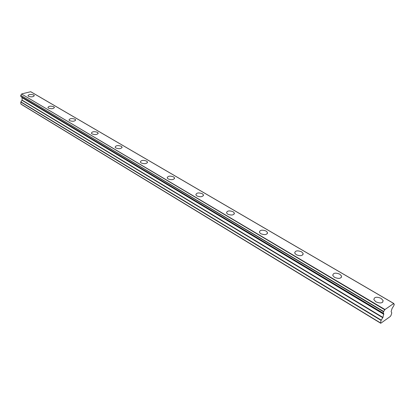 <?xml version="1.0" encoding="UTF-8"?>
<svg xmlns="http://www.w3.org/2000/svg" width="415" height="415" viewBox="0 0 415 415"><rect width="100%" height="100%" fill="white"/><g stroke="black" fill="none" stroke-linecap="round" stroke-linejoin="round"><path stroke-width="0.62" d="M375.907 301.83C380.405 303.65 382.812 303.22 383.128 300.548L381.063 298.344C376.587 296.538 374.19 296.974 373.874 299.64L375.907 301.83M28.459 96.301C31.519 97.219 33.449 96.97 34.248 95.549L33.724 95.004C30.674 94.091 28.744 94.34 27.94 95.761L28.459 96.301M48.472 108.139C51.621 109.104 53.582 108.839 54.36 107.345L53.779 106.748C50.64 105.784 48.685 106.053 47.907 107.542L48.472 108.139M69.642 120.661C72.879 121.678 74.871 121.398 75.623 119.826L74.985 119.162C71.759 118.151 69.772 118.431 69.014 120.002L69.642 120.661M92.073 133.931C95.403 134.994 97.426 134.704 98.153 133.044L97.447 132.312C94.127 131.249 92.104 131.545 91.378 133.199L92.073 133.931M115.878 148.01C119.307 149.135 121.367 148.824 122.062 147.081L121.279 146.262C117.86 145.141 115.801 145.458 115.105 147.201L115.878 148.01M141.188 162.981C144.721 164.169 146.817 163.842 147.475 162L146.604 161.087C143.082 159.91 140.991 160.237 140.332 162.078L141.188 162.981M168.148 178.932C171.794 180.188 173.932 179.845 174.549 177.9L173.579 176.878C169.943 175.633 167.81 175.976 167.193 177.916L168.148 178.932M196.928 195.958C200.699 197.286 202.873 196.928 203.449 194.879L202.359 193.727C198.603 192.41 196.435 192.773 195.859 194.817L196.928 195.958M227.726 214.171C231.622 215.582 233.832 215.209 234.366 213.045L233.142 211.749C229.256 210.348 227.052 210.727 226.517 212.885L227.726 214.171M260.745 233.707C264.78 235.206 267.037 234.817 267.519 232.535L266.134 231.062C262.114 229.573 259.863 229.967 259.38 232.25L260.745 233.707M296.248 254.711C300.429 256.304 302.732 255.899 303.163 253.492L301.586 251.817C297.425 250.235 295.127 250.644 294.697 253.046L296.248 254.711M334.521 277.35C338.858 279.051 341.208 278.636 341.581 276.1L339.786 274.18C335.47 272.489 333.126 272.914 332.752 275.446L334.521 277.35M21.378 104.414L380.431 322.912L381.229 320.131L20.89 101.851L22.099 100.108L22.078 97.67L21.715 97.26L383.668 313.906L383.538 313.206L383.144 313.112L383.522 311.769L384.98 309.517L393.747 303.448L393.871 304.19L394.24 304.288L393.856 305.616L392.025 308.547L391.132 311.66L391.776 312.848L391.018 315.379L390.297 316.474L380.752 323.275L21.43 104.45M383.144 313.112L20.76 96.368L20.75 95.326L383.522 311.769M20.76 96.368L383.133 313.185M383.668 313.906L382.952 317.433L381.229 320.131M380.431 322.912L380.721 323.249M380.41 322.87L20.89 104.009M20.843 103.968L20.823 102.054L381.095 320.416M383.657 313.823L21.715 97.26M383.693 311.489L20.75 95.326M20.864 95.144L21.647 94.055L384.793 309.787M384.98 309.517L21.647 94.055M21.788 93.883L30.694 91.731L393.674 303.464M393.731 303.905L394.183 304.164M22.078 97.67L383.834 314.3M382.952 317.433L22.099 100.108M22.031 100.311L382.817 317.719M22.005 97.499L383.834 314.108M382.656 302.255L383.128 300.548M34.253 95.87L34.248 95.549M54.355 107.708L54.36 107.345M75.613 120.241L75.623 119.826M98.132 133.526L98.153 133.044M122.026 147.631L122.062 147.081M147.424 162.638L147.475 162M174.476 178.637L174.549 177.9M203.345 195.73L203.449 194.879M234.221 214.026L234.366 213.045M267.322 233.666L267.519 232.535M302.893 254.794L303.163 253.492M341.223 277.594L341.581 276.1M383.154 313.232L20.817 96.477M394.229 304.164L393.731 303.873M393.747 303.448L30.777 91.741"/></g></svg>
